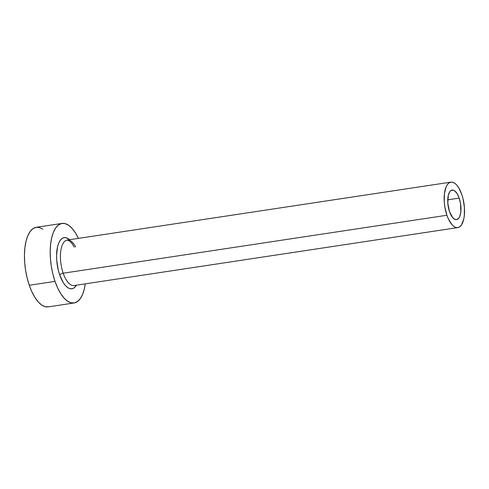 <?xml version="1.0" encoding="UTF-8"?>
<svg xmlns="http://www.w3.org/2000/svg" width="489" height="489" viewBox="0 0 489 489"><rect width="100%" height="100%" fill="white"/><g stroke="black" fill="none" stroke-linecap="round" stroke-linejoin="round"><path stroke-width="0.73" d="M449.513 211.621A14.945 6.314 -98.6 0 1 452.123 190.087A14.945 6.314 -98.6 0 1 459.189 198.106L447.735 199.836L459.189 198.106L460.559 203.662L460.815 212.061L459.746 216.468L458.89 218.039L456.695 219.622L455.436 219.573L452.851 217.801L449.513 211.621L447.808 203.161L448.309 195.276L449.819 191.688L450.846 190.624L453.266 190.154L454.568 190.771L457.087 193.577L459.189 198.106A14.945 6.314 -98.6 0 1 456.585 219.64A14.945 6.314 -98.6 0 1 449.513 211.621M75.691 246.933A22.989 9.719 81.4 0 0 66.4 240.276A22.989 9.719 81.4 0 0 63.185 273.204A2.873 1.039 -19 0 0 59.676 274.891A25.862 10.929 -98.6 0 1 57.843 245.649A25.862 10.929 -98.6 0 1 69.566 239.72L66.174 237.74L63.998 237.66L61.981 238.553L60.196 240.399L58.717 243.119L57.592 246.609L56.577 255.344L56.724 260.252L58.307 270.221L59.676 274.891A2.873 1.039 161 0 1 63.185 273.204A22.989 9.719 81.4 0 0 74.059 285.545L457.783 227.593A22.989 9.719 -98.6 0 1 446.909 215.258L63.185 273.204L446.909 215.258A22.989 9.719 -98.6 0 1 450.919 182.128A22.989 9.719 -98.6 0 1 461.793 194.469A22.989 9.719 -98.6 0 1 457.783 227.593M62.042 223.418L36.29 227.306A40.232 17.005 81.4 0 0 29.273 285.283A40.232 17.005 81.4 0 0 48.301 306.872L74.059 302.984A40.232 17.005 -98.6 0 1 55.025 281.389L29.273 285.283L55.025 281.389A40.232 17.005 -98.6 0 1 62.042 223.418A40.232 17.005 -98.6 0 1 78.411 238.381M78.436 238.436L75.404 232.819L72.091 228.369L68.619 225.252L65.129 223.601L61.748 223.467L58.613 224.861L55.838 227.727L53.527 231.957L51.779 237.391L50.66 243.815L50.202 250.979L50.434 258.62L51.345 266.432L52.891 274.121L55.025 281.389L57.659 287.96L60.691 293.577L64.004 298.033L67.476 301.145L70.966 302.801L74.346 302.929L77.488 301.536L80.263 298.669L82.568 294.439L84.316 289.005L85.282 283.846A40.232 17.005 -98.6 0 1 74.059 302.984M76.431 285.185L74.114 287.844L72.097 288.742L69.927 288.657L67.678 287.593L65.447 285.588L63.319 282.728L59.676 274.891A25.862 10.929 -98.6 0 0 76.431 285.185M42.867 229.145L39.377 227.489L35.997 227.354L32.855 228.748L30.08 231.615L27.775 235.851L26.027 241.279L24.902 247.703L24.45 254.873L24.682 262.507L25.587 270.319L27.139 278.009L29.273 285.283L31.907 291.847L34.939 297.471L38.252 301.921L41.724 305.032L45.214 306.689L48.594 306.823M74.236 247.153L72.433 244.072L69.689 241.022L67.189 240.075A22.989 9.719 81.4 0 0 63.185 273.204A22.989 9.719 81.4 0 0 74.848 285.344M461.793 194.469L458.56 187.501L456.665 184.958L454.678 183.179L452.686 182.232L450.754 182.159L448.957 182.953L447.374 184.591L446.054 187.012L444.415 193.785L444.287 202.244L444.807 206.713L446.909 215.258L448.413 219.011L452.044 224.769L454.024 226.548L456.023 227.489L457.955 227.568L459.746 226.768L461.335 225.129L463.651 219.61L464.293 215.942L464.416 207.477L463.016 198.62L461.793 194.469M67.189 240.075L450.919 182.128"/></g></svg>
